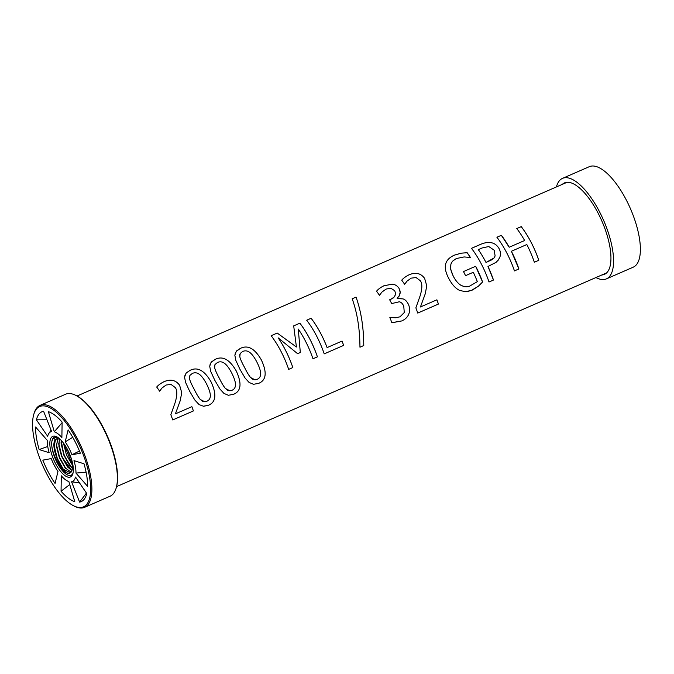 <?xml version="1.0" encoding="UTF-8"?>
<svg xmlns="http://www.w3.org/2000/svg" width="674" height="674" viewBox="0 0 674 674"><rect width="100%" height="100%" fill="white"/><g stroke="black" fill="none" stroke-linecap="round" stroke-linejoin="round"><path stroke-width="1.01" d="M39.168 449.55A49.034 18.661 66.4 0 1 35.579 427.004L47.197 440.257A27.129 10.321 -113.6 0 0 49.185 452.734L39.168 449.55L47.728 446.466M42.824 460.14L51.207 458.59A27.129 10.321 -113.6 0 0 57.981 471.488L55.066 483.452A49.034 18.661 66.4 0 1 42.824 460.14M61.056 491.245L61.292 475.802A27.129 10.321 -113.6 0 0 68.883 481.565L74.78 501.667A49.034 18.661 66.4 0 1 61.056 491.245L69.759 484.539M36.404 419.818A49.034 18.661 66.4 0 1 43.574 411.25L51.62 431.545A27.129 10.321 -113.6 0 0 48.848 433.441A27.129 10.321 -113.6 0 0 47.66 436.28L36.404 419.818L46.953 419.776M62.118 422.101L61.882 437.544A27.129 10.321 -113.6 0 0 54.291 431.781L48.393 411.679A49.034 18.661 66.4 0 1 62.118 422.101M62.109 422.674L54.291 431.781M72.725 437.283L65.201 441.858L68.116 429.894A49.034 18.661 66.4 0 1 80.349 453.206L71.966 454.756L79.465 451.024M71.966 454.756A27.129 10.321 -113.6 0 0 65.201 441.858M86.449 493.056L79.608 502.096L71.554 481.8L79.465 482.837M71.554 481.8A27.129 10.321 -113.6 0 0 75.522 477.066L86.769 493.528A49.034 18.661 66.4 0 1 84.621 498.667A49.034 18.661 66.4 0 1 79.608 502.096M75.977 473.089A27.129 10.321 -113.6 0 0 73.988 460.612L84.006 463.796A49.034 18.661 66.4 0 1 87.595 486.342L75.977 473.089L86.095 472.154M56.726 438.85L55.605 439.684L53.229 438.024L51.94 441.091A20.801 7.911 -113.6 0 0 59.632 467.023A20.801 7.911 -113.6 0 0 73.053 472.971M54.451 437.097L53.229 438.024M55.605 439.684L56.683 438.867L59.978 439.136M57.442 437.19A20.801 7.911 -113.6 0 0 54.333 437.148L54.425 437.106M70.829 457.141C72.295 461.934 72.784 465.894 72.303 469.02A18.291 6.959 66.4 0 1 70.054 472.929A18.291 6.959 66.4 0 1 69.877 473.005C63.525 476.501 49.623 451.765 51.94 441.091A20.801 7.911 -113.6 0 1 54.333 437.148L58.419 437.839M71.124 472.129L65.142 467.925L59.363 457.747L56.456 446.247L57.821 438.622M55.487 439.6L54.122 446.736L56.945 458.43L62.825 468.902L70.323 472.794M69.877 473.005C62.775 476.678 49.295 445.497 55.437 439.751L55.487 439.734M55.437 439.751L53.49 438.21M72.379 468.506L64.005 455.649L61.14 440.299M61.182 440.333L61.123 443.686L63.946 455.38L69.826 465.852L72.388 468.464M72.447 465.237L66.44 454.883L63.44 443.037M63.482 443.096L66.372 454.613L72.447 465.17M71.486 459.457L66.953 448.513M67.038 448.657L71.452 459.323M84.595 507.337L110.106 496.207A55.63 21.172 -113.6 0 0 113.333 493.73A55.63 21.172 -113.6 0 0 116.088 488.321L116.307 487.597A54.998 20.928 -113.6 0 0 107.587 436.609A54.998 20.928 -113.6 0 0 76.154 395.537L75.471 395.2A55.63 21.172 -113.6 0 0 65.622 394.223L40.111 405.344A55.63 21.172 66.4 0 1 79.591 443.13A55.63 21.172 66.4 0 1 87.822 504.86A55.63 21.172 66.4 0 1 84.595 507.337A55.63 21.172 66.4 0 1 74.528 506.25L73.567 505.761A54.729 20.827 66.4 0 1 42.496 465.001A54.729 20.827 66.4 0 1 33.759 414.493A54.729 20.827 66.4 0 1 36.531 408.95A54.729 20.827 66.4 0 1 83.163 454.419A54.729 20.827 66.4 0 1 73.567 505.761M116.088 488.321A55.63 21.172 -113.6 0 0 107.267 436.752A55.63 21.172 -113.6 0 0 75.471 395.2M33.759 414.493L34.062 413.457A55.63 21.172 66.4 0 1 36.876 407.821A55.63 21.172 66.4 0 1 40.111 405.344M71.899 470.696L61.612 456.509L58.908 446.382L59.405 438.909M59.438 438.917L58.79 444.705L61.612 456.399L67.493 466.863L71.907 470.663M57.812 438.715L56.456 445.725L59.278 457.41L65.159 467.882L71.124 472.112M58.748 443.509L61.941 456.332L68.318 467.823M70.332 466.45L64.224 455.287L61.081 442.885M61.073 442.489L64.274 455.312L70.652 466.804M72.438 465.136L63.575 443.214M63.609 443.265L72.438 465.077M71.174 458.295L67.695 449.887M67.788 450.072L71.124 458.118M67.998 467.47L61.89 456.298L58.748 443.896M54.08 445.539L57.282 458.362L63.651 469.854M63.331 469.5L57.231 458.337L54.089 445.935M65.664 468.481L59.565 457.317L56.422 444.916M56.414 444.52L59.607 457.351L65.985 468.843M50.078 440.602A22.158 8.433 66.4 0 1 51.443 437.35A22.158 8.433 66.4 0 1 56.692 436.777A22.158 8.433 66.4 0 1 69.312 453.299A22.158 8.433 66.4 0 1 72.843 473.788A22.158 8.433 66.4 0 1 58.68 468.843A22.158 8.433 66.4 0 1 50.078 440.602M516.789 228.57L521.246 226.624A49.429 18.813 66.4 0 1 538.796 260.29L534.339 262.228A49.429 18.813 -113.6 0 0 526.815 244.536L511.372 251.276L518.896 268.96L514.456 270.906A49.429 18.813 -113.6 0 0 496.906 237.24L501.355 235.319L509.199 247.248L524.633 240.508A49.429 18.813 -113.6 0 0 516.789 228.57L521.238 226.649C528.492 236.229 534.339 247.442 538.779 260.29L534.322 262.228M511.381 251.267A49.429 18.813 66.4 0 1 518.913 268.96L514.439 270.897M496.906 237.24L501.363 235.293A49.429 18.813 66.4 0 1 509.207 247.24L524.633 240.508M257.182 379.302C259.625 378.24 260.771 376.235 260.619 373.278C260.518 370.464 259.237 366.664 256.769 361.871C254.309 357.186 251.95 354.027 249.7 352.401C247.468 350.716 245.125 350.404 242.674 351.474L240.163 353.513L239.818 356.782C240.416 359.259 241.966 362.755 244.477 367.271C246.751 372.006 248.799 375.426 250.602 377.541L255.092 379.833L257.182 379.302M239.809 354.448L239.809 356.799C240.424 359.242 241.974 362.738 244.485 367.263C246.768 371.997 248.807 375.418 250.61 377.541L252.902 379.369L255.109 379.833M234.965 354.195L236.684 350.834L240.382 348.399C247.788 344.684 254.772 348.509 261.327 359.891C267.207 372.486 266.297 380.313 258.597 383.371L253.517 384.306L249.085 382.436L245.109 378.08L239.919 369.251L235.866 360.438L234.855 355.341L236.229 351.373L240.374 348.416C247.796 344.667 254.78 348.492 261.335 359.882C267.216 372.486 266.306 380.313 258.605 383.38L253.525 384.306M206.876 401.241C209.319 400.179 210.465 398.174 210.313 395.217C210.212 392.403 208.932 388.603 206.471 383.809C204.003 379.125 201.644 375.966 199.394 374.348C197.162 372.655 194.828 372.343 192.368 373.413L189.883 375.41L189.512 378.737C190.11 381.198 191.669 384.694 194.171 389.21C196.454 393.945 198.493 397.365 200.296 399.48L204.786 401.771L206.876 401.241M189.504 376.412L189.512 378.721C190.119 381.181 191.677 384.677 194.179 389.201C196.463 393.936 198.501 397.357 200.313 399.48L202.604 401.308L204.786 401.771M190.076 370.355C197.49 366.622 204.475 370.447 211.021 381.829C216.902 394.425 215.992 402.252 208.291 405.31L203.607 406.279L199.108 404.619L194.811 400.019L189.613 391.19L185.569 382.377L184.558 377.154L186.032 373.177L190.076 370.338C197.49 366.605 204.475 370.43 211.029 381.821C216.91 394.425 216.009 402.252 208.308 405.318L203.228 406.245M184.668 376.134L186.268 372.899L190.076 370.338M191.879 406.675A49.429 18.813 66.4 0 1 193.404 410.929L172.738 419.944A49.429 18.813 -113.6 0 0 170.842 414.737L175.173 402.479C177.346 395.116 177.363 390.136 175.215 387.533L171.036 384.416L166.107 385.023L162.004 388.013L159.612 391.19A49.429 18.813 -113.6 0 0 156.697 387.036C158.306 385.132 160.749 383.346 164.035 381.686C170.682 378.898 175.88 380.111 179.629 385.326L181.719 392.656L180.253 400.583L175.409 413.853L191.879 406.675L193.396 410.929L172.721 419.944M175.409 413.853L180.261 400.575L181.727 392.647L179.629 385.309C175.889 380.094 170.691 378.872 164.035 381.661C160.749 383.321 158.306 385.115 156.697 387.036M232.024 390.271C234.468 389.21 235.614 387.205 235.47 384.247C235.361 381.433 234.08 377.634 231.62 372.84C229.152 368.156 226.801 364.996 224.543 363.379C222.319 361.685 219.977 361.374 217.525 362.444L214.964 364.575L214.661 367.768C215.267 370.228 216.817 373.725 219.32 378.24C221.603 382.975 223.642 386.396 225.453 388.51L229.944 390.802L232.024 390.271M214.652 365.443L214.669 367.751C215.267 370.211 216.826 373.708 219.328 378.232C221.611 382.967 223.658 386.387 225.461 388.51L227.753 390.339L229.952 390.802M209.816 365.165L211.417 361.93L215.225 359.368C222.639 355.653 229.623 359.478 236.178 370.86C242.05 383.455 241.14 391.282 233.44 394.341L228.368 395.276L223.937 393.405L219.96 389.05L214.77 380.22L210.718 371.408L209.707 366.226L211.08 362.342L215.225 359.385C222.639 355.636 229.623 359.461 236.186 370.852C242.067 383.455 241.157 391.282 233.457 394.349L228.376 395.276M271.133 335.728L277.225 333.074L296.425 347L293.687 325.879L299.871 323.191C307.125 332.779 312.972 343.993 317.412 356.832L312.955 358.779M293.687 325.879L299.879 323.175A49.429 18.813 66.4 0 1 317.429 356.841L312.972 358.779A49.429 18.813 -113.6 0 0 298.27 329.047L300.309 352.51L297.605 353.69L278.151 337.826C284.184 346.722 289.079 356.63 292.828 367.557L288.674 369.369A49.429 18.813 -113.6 0 0 271.142 335.711L277.225 333.057L296.434 346.992M292.828 367.557L288.691 369.369M278.151 337.826A49.429 18.813 66.4 0 1 292.845 367.557M298.27 329.047L300.318 352.51M343.622 345.4L324.219 353.875A49.429 18.813 -113.6 0 0 306.67 320.217L311.118 318.288C317.454 326.62 322.779 336.385 327.092 347.59L342.072 341.061L343.622 345.4L324.202 353.875M342.072 341.061A49.429 18.813 66.4 0 1 343.639 345.408M327.092 347.59L327.109 347.59A49.429 18.813 66.4 0 0 311.118 318.271L311.118 318.288M306.67 320.217L311.118 318.271M352.182 298.793L356.041 297.108C361.087 311.186 363.657 327.328 363.749 345.543L359.95 347.194C359.849 328.988 357.254 312.846 352.182 298.776L356.041 297.091C361.096 311.169 363.665 327.32 363.766 345.543L359.967 347.203M391.147 299.146L394.425 296.846L395.689 293.696L394.72 290.721L390.768 288.202L386.059 289.087L381.905 292.103L379.454 295.338A49.429 18.813 -113.6 0 0 376.555 291.21C378.19 289.197 380.675 287.36 384.02 285.742L392.26 284.201C395.099 284.462 397.348 285.835 399.008 288.32L400.103 291.101L400.053 293.603L399.118 296.097L397.129 298.287L402.985 298.894C405.125 299.517 406.953 301.362 408.452 304.437C409.851 307.748 409.969 310.916 408.815 313.949C407.635 317.058 405.276 319.383 401.738 320.942L391.813 322.678A49.429 18.813 -113.6 0 0 389.858 317.471L395.705 317.816L399.985 316.805L404.274 312.542L403.743 306.072C402.547 303.527 401.055 302.104 399.286 301.784L391.695 303.57A49.429 18.813 -113.6 0 0 389.656 299.787L393.237 297.95L395.132 295.802M389.656 299.787L391.156 299.13M390.179 317.328L396 317.791M402.985 298.894L402.993 298.885C405.133 299.509 406.961 301.362 408.469 304.429C409.859 307.74 409.977 310.916 408.832 313.949C407.652 317.058 405.285 319.383 401.746 320.942L392.26 322.711M397.298 298.633L402.993 298.885M392.26 284.201L392.26 284.184C395.099 284.445 397.348 285.818 399.008 288.303L400.196 292.39L398.949 296.366M376.555 291.21C378.19 289.171 380.684 287.343 384.02 285.717L392.26 284.184M436.887 299.804L438.42 304.058L417.745 313.073A49.429 18.813 -113.6 0 0 415.866 307.866L420.197 295.616C422.371 288.253 422.387 283.265 420.239 280.662L416.06 277.545L411.132 278.151L407.029 281.142L404.636 284.318A49.429 18.813 -113.6 0 0 401.721 280.173C403.33 278.269 405.773 276.475 409.059 274.815C415.706 272.026 420.905 273.24 424.654 278.463L426.743 285.793L425.277 293.712L420.433 306.982L436.904 299.804A49.429 18.813 66.4 0 1 438.429 304.058L417.762 313.073M420.433 306.982L425.286 293.704L426.743 285.793M401.721 280.173C403.33 278.244 405.773 276.458 409.059 274.798C415.715 272.01 420.913 273.223 424.654 278.446L426.752 285.784M463.493 271.571L475.667 266.264A49.429 18.813 66.4 0 1 482.584 281.993L478.371 286.231L471.134 290.561L464.993 291.657L459.272 290.258C455.228 288.16 451.681 284.133 448.623 278.16C445.691 272.599 444.705 267.881 445.666 264.014L445.657 264.031C446.668 260.248 449.583 257.283 454.402 255.16L461.201 253.188L467.158 252.716A49.429 18.813 66.4 0 1 470.418 257.485L464.1 256.937L456.273 258.555L452.448 261.259L450.94 264.006L450.51 267.755L451.319 271.689L453.189 276.003C455.582 280.654 458.286 283.813 461.286 285.481L464.925 286.762L468.952 286.526L477.335 281.648A49.429 18.813 -113.6 0 0 473.308 272.279L465.54 275.666A49.429 18.813 -113.6 0 0 463.493 271.571L475.659 266.272L482.567 281.993L478.355 286.231L472.525 289.997L468.042 291.395L464.234 291.623M467.107 286.829L464.184 286.618L461.286 285.481M467.158 252.733L470.41 257.502M450.864 264.267L450.729 269.415L453.198 275.995C455.599 280.645 458.295 283.805 461.302 285.473M445.657 264.031L445.666 264.014C446.668 260.223 449.583 257.266 454.411 255.134L461.201 253.163L467.158 252.716M495.112 255.96L494.202 250.206L488.76 246.532L482.003 248.007L478.313 249.624A49.429 18.813 66.4 0 1 486.021 262.472L494.067 257.948L495.112 255.96M486.021 262.472L486.013 262.481A49.396 18.796 66.4 0 0 478.304 249.641L478.313 249.624M486.013 262.481L491.38 260.004L494.067 257.94M471.48 248.352L479.905 244.679C483.721 242.935 487.083 242.227 489.964 242.556C493.579 242.792 496.519 244.62 498.76 248.066C500.453 251.023 500.866 253.938 499.982 256.794L498.549 259.709L496.098 262.329L487.993 266.466L493.469 280.047L489.021 281.993A49.429 18.813 -113.6 0 0 471.48 248.327L479.905 244.654C483.721 242.952 487.075 242.252 489.964 242.573C493.587 242.775 496.519 244.603 498.768 248.057C500.462 251.014 500.875 253.921 499.99 256.786L498.221 260.172L495.803 262.548M493.469 280.047L489.029 281.993M487.984 266.474L487.993 266.466A49.429 18.813 66.4 0 1 493.486 280.047M562.301 184.364A49.901 18.99 66.4 0 1 564.728 182.789A49.901 18.99 66.4 0 1 601.865 221.03A49.901 18.99 66.4 0 1 604.62 274.267A49.901 18.99 66.4 0 1 601.823 274.975M556.412 186.934A54.838 20.869 66.4 0 1 559.353 180.8A54.838 20.869 66.4 0 1 562.537 178.357A54.838 20.869 66.4 0 1 603.584 220.28A54.838 20.869 66.4 0 1 606.381 278.884A54.838 20.869 66.4 0 1 595.934 277.545M562.537 178.357L589.354 166.663A54.838 20.869 66.4 0 1 630.401 208.586A54.838 20.869 66.4 0 1 633.198 267.19L606.381 278.884M48.848 433.441L51.081 430.181M567.095 182.275L77.055 396M606.617 272.886L116.577 486.611"/></g></svg>
